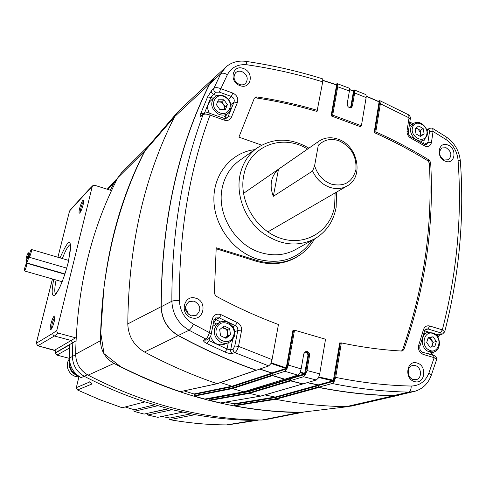 <?xml version="1.0" encoding="UTF-8"?>
<svg xmlns="http://www.w3.org/2000/svg" width="486" height="486" viewBox="0 0 486 486"><rect width="100%" height="100%" fill="white"/><g stroke="black" fill="none" stroke-linecap="round" stroke-linejoin="round"><path stroke-width="0.73" d="M147.58 147.033L144.956 150.891C124.039 191.721 110.322 237.739 103.81 288.939L100.754 332.825L103.998 353.638L120.382 366.517C140.065 376.352 160.022 384.736 180.251 391.667L217.114 383.673C192.845 375.435 168.648 364.877 144.512 352.01C133.929 345.698 128.353 336.33 127.782 323.901C128.571 245.552 144.208 176.448 174.687 116.591L177.56 112.223L179.765 109.939M351.803 406.029L346.342 406.636C323.202 406.351 299.655 403.902 275.708 399.304L234.538 405.828C257.89 410.233 280.55 412.347 302.517 412.152L349.033 406.509M260.976 396.011L302.681 383.946L290.652 380.909L249.409 393.35L210.134 400.452L220.553 402.943L260.642 396.102L249.409 393.35L249.093 392.87L290.312 380.38L290.452 378.928L249.233 391.528L249.093 392.87L209.849 400.008L209.697 398.344L248.917 391.048L290.112 378.406L290.452 378.928M244.057 391.71L284.523 379.226L272.433 375.648L232.405 388.581L194.388 396.126L204.831 399.067L243.68 391.825L232.405 388.581L232.101 388.101L272.105 375.125L272.251 373.631L232.253 386.722L232.101 388.101L194.108 395.683L193.981 393.982L231.95 386.242L271.923 373.108L272.251 373.631M220.51 382.591L231.95 386.242L232.253 386.722L194.26 394.419M184.079 390.89L193.981 393.982M247.562 390.689L249.233 391.528L209.988 398.781M209.369 398.259L209.697 398.344M401.375 394.456L393.696 395.713C369.39 395.306 344.422 392.567 318.792 387.482L275.708 399.304L275.374 398.818L234.234 405.385L234.052 403.781L275.167 397.062L318.19 385.052L318.549 385.574L275.501 397.542L275.374 398.818L318.433 386.953L318.549 385.574M264.913 394.918L275.167 397.062L275.501 397.542L234.361 404.218M225.692 402.092L234.052 403.781M209.849 400.008L210.134 400.452M204.831 399.067L243.875 391.825L284.523 379.226M234.234 405.385L234.538 405.828M220.553 402.943L260.782 396.108M194.108 395.683L194.388 396.126M180.251 391.667L217.315 383.691M216.282 75.986L213.943 77.973L209.557 84.011C177.572 147.768 161.413 222.005 161.085 306.715C161.704 319.472 167.427 329.107 178.259 335.607C204.011 349.592 229.933 361.134 256.031 370.241L217.114 383.673M259.688 369.093L271.923 373.108M288.648 378.011L290.112 378.406M307.188 382.67L318.19 385.052M303.009 383.867L302.681 383.946M256.377 370.204L256.031 370.241M256.298 370.241L217.345 383.679M243.462 68.538C254.664 72.268 251.037 90.086 239.914 85.585C228.572 81.836 232.381 63.915 243.462 68.538M241.985 71.612C247.38 74.832 248.589 78.756 245.606 83.385C243.875 84.916 241.779 85.275 239.312 84.455C233.948 81.302 232.703 77.402 235.57 72.76C237.326 71.15 239.458 70.768 241.985 71.612M417.103 363.03C427.583 365.618 424.934 384.961 414.503 381.546C403.896 378.959 406.709 359.482 417.103 363.03M415.366 365.63C421.72 367.118 422.328 378.63 416.077 379.663L413.404 379.572C407.074 378.114 406.399 366.687 412.547 365.551L415.366 365.63M447.752 144.968C457.466 148.175 455.139 165.173 445.468 161.231C435.644 158.017 438.111 140.916 447.752 144.968M446.075 147.726C451.512 151.523 452.302 155.538 448.438 159.773L444.35 159.973C438.931 156.225 438.111 152.215 441.902 147.951L446.075 147.726M195.682 298.185C207.887 301.235 203.719 321.708 191.599 317.783C179.231 314.728 183.623 294.103 195.682 298.185M194.181 301.089C200.973 305.336 201.617 310.111 196.113 315.414L191.107 315.851C184.37 311.726 183.647 306.988 188.939 301.624L194.181 301.089M297.797 375.137L284.954 371.304L272.105 375.386L284.918 379.183L297.797 375.137L299.911 373.041L301.168 368.929L303.786 353.838L305.232 351.736L307.207 351.536C308.92 352.222 309.697 353.535 309.546 355.479L306.958 370.545L305.427 374.621L305.299 374.329L290.488 378.788L290.312 380.66L303.537 376.729L305.427 374.621M185.33 308.507L187.371 311.095L188.21 314.278M290.488 378.788L288.909 377.926M306.958 370.545L319.721 373.831L318.439 377.962L316.313 379.985L303.537 376.729M290.312 380.66L303.064 383.879L316.313 379.985M334.052 381.2L318.585 385.428L318.427 387.257L332.224 383.515L334.174 381.455M318.585 385.428L318.227 384.906L307.48 382.585M284.954 371.304L286.673 368.856L272.288 373.485L272.105 375.386M209.563 337.885L209.023 340.577L227.041 349.021L230.583 350.048L233.073 349.191L234.787 346.008L238.505 346.354L272.051 359.604L270.787 363.771L268.734 365.909L234.805 352.611L232.308 353.456C230.607 353.802 228.195 353.334 225.073 352.052L206.975 343.596C204.071 342.071 203.026 340.917 203.841 340.133L205.833 339.04C207.139 338.116 208.348 335.984 209.454 332.643L211.289 333.682C211.058 335.869 210.061 337.649 208.306 339.003L205.833 339.04L189.09 330.231L178.319 335.468C167.542 328.998 161.85 319.417 161.237 306.721C161.565 222.035 177.712 147.829 209.685 84.09L214.739 77.426M178.319 335.468C204.193 349.519 230.236 361.104 256.456 370.229L268.734 365.909M272.288 373.485L271.966 372.962L259.913 369.014M286.71 368.813L285.968 368.431L286.272 367.914L286.795 369.172M360.922 126.245L360.825 126.846L360.642 126.53L361.402 125.759L366.134 97.577L366.049 94.837L365.679 94.515M402.098 351.05L401.837 351.05C382.093 349.963 361.924 347.241 341.33 342.891L335.698 377.409C361.548 382.658 386.71 385.532 411.192 386.042C419.612 385.793 425.523 381.449 428.925 372.999L434.168 357.672L433.488 355.442C435.644 355.898 436.689 357.277 436.616 359.591L434.168 357.672L423.239 354.428C419.369 352.666 417.863 349.568 418.713 345.139L423.44 329.684C424.594 326.562 426.702 325.334 429.764 326.003L442.333 329.866C456.919 273.199 462.162 216.592 458.049 160.046C457.126 151.334 453.116 144.5 446.027 139.549L446.154 136.87L432.74 128.498L433.056 131.463L431.453 142.483C430.626 145.843 428.549 147.088 425.22 146.225L410.828 138.145C408.064 136.378 406.806 133.899 407.055 130.722L409.036 117.843L408.72 114.872L379.76 100.632L378.035 101.203M379.159 101.702L380.009 100.894L379.177 101.902L366.268 96.301M379.76 100.626L380.374 103.755L375.781 131.906L374.159 132.544L379.135 101.696L379.809 101.307M351.22 107.521L351.323 107.473C348.784 107.959 347.399 106.756 347.174 103.87L349.41 90.979L349.355 88.221L337.187 83.647L337.478 83.987L336.598 84.995L322.88 80.488M353.516 90.967L354.343 90.123L354.081 89.849L352.368 90.542M337.181 83.647L335.474 84.412M336.652 84.795L337.472 83.969M317.139 110.808L322.71 81.861L322.747 79.139L322.333 78.756C297.663 71.041 272.184 65.252 245.886 61.376L245.74 61.358M413.799 391.588L399.055 394.99L393.69 395.568C369.269 395.161 344.179 392.39 318.427 387.257M201.684 115.455L200.979 116.415C199.91 117.102 199.861 116.099 200.821 113.414L207.577 96.975L211.592 90.56L213.84 88.391C215.401 87.328 217.734 87.431 220.826 88.701L219.314 92.115L215.711 92.212L210.924 97.37L207.577 96.975M351.372 90.202L353.371 90.967L354.136 90.566L353.498 91.168L349.562 89.667M322.886 80.336L336.482 84.801L337.26 84.376M300.299 372.118L304.868 373.388L305.336 374.287L300.087 372.653M318.871 376.978L333.603 380.259L334.076 381.146L318.652 377.507M272.051 359.604L278.448 324.52C257.495 316.732 236.664 307.261 215.954 296.12L214.332 293.386L216.215 247.781L257.282 260.569C274.007 265.326 288.836 263.011 301.776 253.631L300.889 254.3C287.919 263.698 273.059 266.024 256.304 261.268L216.13 248.765M314.509 238.948C311.24 244.768 306.994 249.658 301.776 253.631M317.51 110.389C297.76 104.569 277.488 100.073 256.681 96.908L254.397 98.087L238.905 137.137L261.668 145.12M402.189 351.044L403.939 349.562C425.274 287.718 434.18 225.37 430.657 162.524L429.223 160.107C412.085 149.603 394.274 140.205 375.781 131.906M335.698 377.409L334.198 381.413M319.721 373.831L325.535 339.222L294.528 330.176L288.332 365.065L286.819 369.123M333.311 380.769L339.72 342.909L340.322 342.976L334.076 381.158M341.33 342.891L340.322 342.976M294.528 330.176L293.574 330.261L286.691 368.923M271.158 362.866L286.266 367.914L292.979 330.152L293.574 330.261M161.237 306.721L171.868 301.241C172.512 314.029 178.253 323.694 189.09 330.231C190.457 329.332 191.909 327.315 193.44 324.168L209.454 332.643L212.151 319.296C213.725 314.697 216.78 313.197 221.312 314.794L237.283 322.54C240.527 324.356 241.925 327.139 241.487 330.893L238.505 346.354C237.514 349.695 236.281 351.779 234.805 352.611L233.365 351.22L233.073 349.191M354.343 90.123L354.136 90.566M351.323 107.473L352.441 105.845L354.652 92.972L354.349 90.141M361.402 125.759L332.685 115.139L337.715 86.775L337.478 83.987M332.685 115.139L331.1 115.875L336.604 84.995M360.825 126.846L331.1 115.875M317.018 111.47C297.14 105.596 276.728 101.07 255.782 97.886L254.36 98.172M437.133 336.063L438.378 335.036L441.385 333.997L440.571 332.819L442.333 329.866L444.72 331.792C459.3 274.797 464.513 217.88 460.351 161.048L460.357 161.152M209.946 113.353L210.049 115.103C206.908 113.912 204.576 113.779 203.063 114.696L200.979 116.415M401.46 351.032L402.602 349.78C423.92 288.077 432.826 225.856 429.332 163.138L428.008 160.896C410.749 150.326 392.797 140.879 374.159 132.544M349.562 89.473L353.498 91.168L350.874 106.398L349.963 107.71M354.203 90.347L351.451 106.404L350.771 107.679M366.274 96.155L379.116 101.878M379.864 101.118L374.736 132.556M337.278 84.291L331.683 115.838M305.311 374.372L308.543 355.697L309.546 355.479M271.966 372.962L285.987 368.437L286.272 367.914M446.027 139.549L433.056 131.463L429.551 131.433L429.381 130.011L428.47 129.841L429.417 128.413L426.696 129.798M380.374 103.755L409.036 117.843L410.257 119.07M423.239 354.428L422.583 352.198L433.427 355.424M435.17 334.052L439.593 335.018L442.606 333.979L443.882 332.479M441.385 333.997L442.606 333.979L444.72 331.792M203.841 340.133L206.301 340.097L208.306 339.003M209.023 340.577L206.975 343.596M228.268 342.764L227.041 349.021L225.073 352.052M232.624 339.58L230.528 350.631L231.026 352.326L232.308 353.456M211.592 90.56C211.137 92.219 211.762 93.488 213.451 94.363L217.029 95.657M203.913 113.609L200.821 113.414M209.685 84.09L220.741 73.763L213.84 88.391C213.384 90.056 214.01 91.332 215.711 92.212M203.768 113.718L203.063 114.696C182.086 170.592 171.686 232.776 171.868 301.241C173.405 300.627 175.908 300.378 179.377 300.494C179.917 310.931 184.607 318.822 193.44 324.168M317.838 142.021L318.215 145.709C323.694 139.725 330.583 138.067 338.888 140.733C351.111 146.578 356.785 156.213 355.904 169.632C352.435 182.232 344.246 187.067 331.331 184.121C322.996 180.877 317.425 174.729 314.612 165.677L312.601 171.023L273.32 196.338C269.22 185.245 270.945 176.211 278.496 169.237L318.676 141.383C324.435 137.471 330.905 136.736 338.08 139.172C357.763 145.344 364.202 176.77 347.429 185.804C342.077 188.902 336.16 189.4 329.684 187.292C321.993 184.431 316.301 179.006 312.601 171.023M318.215 145.709L314.612 165.677M278.496 169.237L273.32 196.338M221.914 327.807L225.291 328.645L226.701 330.024L227.576 331.823L227.46 335.328L226.476 336.95L225.17 337.946M216.72 328.153C220.571 316.829 237.976 325.237 233.432 336.142C229.72 347.52 212.09 339.167 216.72 328.153M215.037 327.795L217.035 324.533L220.049 322.333C227.91 318.251 237.69 328.433 234.094 336.907L231.95 340.37L228.663 342.612C220.826 346.263 211.446 336.093 215.037 327.795M225.261 337.989L228.177 335.674L227.302 329.551L222.576 327.285M224.216 325.997L219.678 329.563L220.553 335.747L225.978 338.329L230.504 334.745L229.623 328.591L224.216 325.997M227.302 329.551L229.623 328.591M228.177 335.674L230.504 334.745M304.455 411.921L299.631 412.499C269.615 412.219 238.875 408.033 207.413 399.935C175.92 391.752 144.779 379.578 113.979 363.419C105.328 358.376 100.821 350.807 100.456 340.722C101.556 269.578 116.288 206.362 144.652 151.073L148.777 145.648M303.319 412.171L265.55 419.661L261.79 420.032C233.529 419.855 204.685 416.059 175.264 408.641C145.812 401.15 116.774 389.985 88.136 375.143C80.093 370.514 75.931 363.528 75.634 354.191C76.964 288.32 91.046 229.465 117.885 177.639L121.457 172.84M83.756 201.186C82.735 202.449 81.757 204.849 80.81 208.373L80.311 212.261M79.643 208.294C78.878 211.568 78.829 213.196 79.497 213.166C80.658 212.188 81.879 209.369 83.155 204.728L83.635 200.032C82.602 199.843 81.271 202.601 79.643 208.294M54.888 317.212C53.934 318.348 52.992 320.657 52.075 324.132L51.51 328.882M50.878 324.004C49.979 327.898 49.918 329.836 50.702 329.806C51.802 328.882 52.962 326.179 54.171 321.696C54.875 318.737 55.058 316.854 54.724 316.058C53.727 315.779 52.445 318.427 50.878 324.004M58.405 333.165L54.408 336.002L71.138 340.486L75.585 337.794L58.186 333.098L57.044 332.132L56.747 330.68L92.231 186.612L92.692 185.774L94.746 185.306L111.531 190.591M75.98 340.826L72.785 342.733L72.408 356.335C72.681 365.253 76.66 371.918 84.345 376.334C104.259 386.656 124.459 395.173 144.937 401.892L172.032 409.698L195.117 414.667C215.511 418.349 235.564 420.262 255.265 420.402L259.081 420.001M117.788 177.827L114.101 182.675L110.298 190.269M92.231 186.612L88.081 190.761L88.586 189.88M56.145 352.307L72.785 342.733L71.138 340.486L54.602 350.193L56.145 352.307L55.526 350.874L55.41 352.988L68.866 345.273C69.431 345.212 69.692 346.469 69.65 349.051L69.443 358.067L75.634 354.707M75.585 337.794L76.108 338.007M55.592 350.783L37.793 345.765L54.408 336.002L53.065 334.988L52.816 333.329L56.789 330.456M172.032 409.698L147.841 415.032L147.55 413.92M147.762 415.032L157.829 417.322L182.59 412.158M195.117 414.667L169.681 419.649L169.335 418.896M157.494 405.78L134.027 411.375L144.099 414.09L168.071 408.69M134.027 411.375L133.936 409.692M77.371 389.93L99.673 399.65L122.162 407.754L144.937 401.892M76.351 387.767L77.499 389.991L91.963 383.989C92.34 383.612 91.392 382.847 89.12 381.686L91.004 382.743M91.963 383.989L90.846 382.731M122.253 407.754L99.751 399.65L77.499 389.991L76.375 387.634L89.637 382.002M69.504 346.919L68.866 345.273M69.595 347.982L56.947 355.096L55.361 353.049L56.874 355.102L69.383 358.352M55.404 353.115L55.501 350.843M190.834 413.859L169.924 418.039L161.814 416.49M154.427 404.868L134.379 409.759L125.212 406.989M147.623 413.294L168.563 408.817M69.395 358.978C63.709 366.025 70.257 377.853 79.2 376.705L79.37 376.686M428.105 337.904L431.641 339.969L432.497 344.866L430.961 347.101M429.138 350.054C419.673 345.716 424.807 328.858 433.955 333.997C443.311 338.286 438.354 355.096 429.138 350.054M428.117 351.366C420.451 347.97 420.317 334.168 427.887 332.43L433.609 333.056C441.318 336.512 441.349 350.461 433.591 352.034L428.117 351.366M431.86 346.998L433.275 342.284L430.013 337.655L428.111 337.867M426.702 342.551L429.988 347.211L434.83 346.658L436.379 341.458L433.111 336.81L428.269 337.345L426.702 342.551M430.013 337.655L433.111 336.81M433.275 342.284L436.379 341.458M415.336 128.504L418.009 129.021L420.718 132.909L420.25 130.297L416.095 127.927M426.544 135.187C423.932 144.518 409.285 136.25 412.65 127.283C415.36 117.995 429.843 126.293 426.544 135.187M426.878 136.116L423.895 139.98C417.814 144.154 408.137 134.507 411.028 127.107L413.853 123.383C419.922 119.021 429.733 128.644 426.878 136.116M420.171 136.293L421.186 135.527L420.718 132.909L420.05 136.226M420.554 136.511L424.108 133.796L423.16 128.547L418.671 125.983L415.105 128.681L416.04 133.954L420.554 136.511M421.186 135.527L424.108 133.796M420.25 130.297L423.16 128.547M217.491 102.084L220.437 102.017L223.226 103.919L224.447 106.659L223.949 109.581M225.012 97.103C235.339 102.273 228.912 118.189 218.785 112.296C208.336 107.072 214.964 91.125 225.012 97.103M224.969 96.483C231.628 101.531 232.806 107.023 228.505 112.946C225.455 115.486 221.908 115.771 217.868 113.815C211.276 108.894 210.013 103.463 214.083 97.516C217.175 94.794 220.802 94.448 224.969 96.483M223.985 109.581L225.176 106.653L221.738 101.793L217.607 101.811M227.375 104.648L223.918 99.764L218.445 99.782L216.416 104.709L219.885 109.611L225.37 109.569L227.375 104.648L225.176 106.653M221.738 101.793L223.918 99.764M77.529 375.368C71.983 372.738 69.377 368.333 69.717 362.167M78.513 376.109C71.333 373.479 68.332 368.364 69.516 360.758M26.858 259.858L26.517 262.847C27.034 262.586 27.702 261.018 28.516 258.157L28.85 255.174C28.334 255.442 27.666 257.003 26.858 259.858M24.756 267.914L24.415 270.939C24.932 270.684 25.594 269.123 26.408 266.261L26.748 263.248C26.226 263.509 25.564 265.064 24.756 267.914M28.437 252.933L28.346 252.775C27.119 254.488 26.317 256.973 25.94 260.223L26.031 260.387C27.265 258.661 28.067 256.177 28.437 252.933M29.865 256.189C31.159 252.92 31.693 250.697 31.468 249.512L30.715 250.551C29.433 253.807 28.899 256.031 29.117 257.216L29.865 256.189M144.956 150.891L174.687 116.591L209.557 84.011M249.403 393.35L249.093 392.87M275.702 399.304L275.374 398.818M232.399 388.587L232.101 388.101M346.342 406.636L393.696 395.713M127.782 323.901L161.085 306.715M178.259 335.607L144.512 352.01M424.229 145.751L424.242 144.324L426.435 144.609L427.935 142.434L429.551 131.433M431.453 142.483L427.935 142.434L424.284 144.348M304.862 351.979L306.332 351.961L307.699 352.824L308.397 354.002L308.543 355.697L307.936 355.63L307.705 353.93L306.569 352.684L304.102 352.897M336.537 192.116L336.154 207.291C333.59 221.166 326.58 231.603 315.116 238.608C297.262 247.653 279.158 245.302 260.812 231.549C244.494 217.965 235.977 194.843 239.969 175.264C242.423 163.891 247.927 154.943 256.48 148.418L238.662 161.115C230.212 167.555 224.757 176.357 222.296 187.523C216.24 213.573 234.957 245.169 260.812 252.611C273.612 256.389 285.367 255.278 296.089 249.282L314.169 239.142M307.535 149.093C282.457 133.152 248.954 146.025 243.778 175.349C238.419 200.639 256.225 230.716 281.06 238.426C305.828 246.505 330.626 230.88 334.629 206.107L335.127 192.93M312.012 240.351C299.054 258.777 280.902 265.04 257.556 259.147C233.377 251.742 214.192 225.814 213.876 199.843C213.397 173.842 231.451 152.391 254.755 149.645M240.114 160.082L238.662 161.115L240.114 160.082M349.562 89.521L351.257 90.159M290.148 378.266L304.582 373.904L307.936 355.63M318.227 384.906L333.287 380.763L333.548 380.246M285.968 368.431L270.939 363.413M428.925 372.999L431.204 375.496C428.038 383.91 422.322 389.256 414.06 391.528L408.69 392.099L393.69 395.568M411.192 386.042C411.217 389.365 410.378 391.388 408.69 392.099C383.897 391.649 358.413 388.788 332.224 383.515M322.71 81.861C298.325 74.285 273.144 68.605 247.161 64.814C238.17 63.873 231.585 67.165 227.405 74.686C224.489 73.064 222.266 72.754 220.741 73.763L225.838 67.05M227.405 74.686L220.826 88.701L232.83 93.081C237.01 95.195 238.535 98.342 237.411 102.503L231.494 117.077C230.06 120.042 227.63 121.057 224.21 120.121L210.049 115.103C189.315 170.665 179.091 232.466 179.377 300.494M436.616 359.591L431.167 375.593M458.049 160.046L460.351 161.048C459.264 150.781 454.532 142.726 446.154 136.87L446.039 136.797M288.332 365.065L301.168 368.929M366.134 97.577L354.652 92.972M349.41 90.979L337.715 86.775M247.161 64.814L245.886 61.376C237.818 60.294 230.886 62.415 225.103 67.736L214.047 78.07M255.782 97.886L256.681 96.908M256.304 261.268L257.282 260.569M428.008 160.896L429.223 160.107M429.332 163.138L430.657 162.524M402.602 349.78L403.939 349.562M350.874 106.398L352.441 105.845M304.588 373.904L304.874 373.394M270.969 363.34L271.2 362.878M411.946 124.562L409.613 123.274M428.47 129.841L426.945 130.613M424.229 139.768L423.61 143.953M431.112 354.731L431.811 352.478M423.44 329.684L424.63 330.832L429.059 332.193M440.571 332.819L428.008 328.973L426.149 329.004L424.612 330.887M424.983 330.024L428.008 328.973L429.764 326.003M216.452 323.907L213.536 322.51M214.393 319.193L215.881 319.581L219.247 317.85L215.638 317.905L213.968 320.359M232.97 326.738L235.285 325.608L219.247 317.85L221.312 314.794M213.84 322.607L215.881 319.581L220.796 322.03M234.695 331.652L237.782 330.571C238.049 328.342 237.217 326.689 235.285 325.608L237.283 322.54M234.787 346.008L237.782 330.571L241.487 330.893M213.33 98.239L210.924 97.37L204.387 113.323M228.42 99.332L231.306 96.471L219.314 92.115M229.07 100.183L230.82 103.98M230.941 104.533L234.027 102.072C234.695 99.594 233.79 97.729 231.306 96.471L232.83 93.081M225.625 118.602L228.068 116.695L234.027 102.072L237.411 102.503M226.446 114.787L224.951 118.584M226.968 118.134L228.068 116.695L231.494 117.077M410.828 138.145L410.792 136.688L424.181 144.287M407.055 130.722L408.301 131.864C408.386 134.367 409.212 135.971 410.792 136.688L410.725 136.651M408.72 114.872C410.263 116.415 410.779 117.788 410.269 119.003L408.289 131.925M418.713 345.139L419.892 346.354L424.63 330.832M212.151 319.296L213.974 320.335L211.289 333.657M224.07 118.371L224.21 120.121M212.734 326.489L216.142 324.047M228.377 342.721L224.374 344.264C217.716 345.947 213.087 343.28 210.493 336.251M299.631 412.499L261.79 420.032M144.652 151.073L117.885 177.639M100.456 340.722L75.634 354.191M113.979 363.419L88.136 375.143M55.623 271.571L55.708 271.267M60.015 257.872C70.045 235.485 72.754 237.15 68.137 262.871C64 278.363 59.748 288.994 55.386 294.753C51.741 297.669 51.194 292.523 53.746 279.322M70.488 244.409C68.392 245.248 65.671 249.962 62.323 258.552M57.998 271.929L57.919 272.233M56.084 279.991C54.541 287.852 54.377 292.578 55.58 294.17M88.081 190.761L69.565 210.954L57.919 257.264M54.487 270.915L54.414 271.224M52.47 278.958L36.304 343.25L52.816 333.329M116.361 180.622L107.801 189.473M87.456 374.773L81.126 377.646C73.593 373.327 69.698 366.802 69.443 358.067L69.589 346.834M169.681 419.649C188.89 423.057 207.814 424.807 226.452 424.904L257.033 419.965M147.841 415.032L157.829 417.322M169.602 419.649C188.823 423.057 207.753 424.807 226.403 424.91L229.07 424.697L226.361 424.904M134.112 411.381L144.099 414.09M57.895 257.252L69.516 211.155M52.439 278.952L36.256 343.31L37.793 345.765L36.274 343.383M54.523 350.206L37.671 345.728M78.963 376.717L76.32 387.694L78.92 376.723M80.992 377.579L81.034 377.646C73.526 373.339 69.644 366.833 69.389 358.133L69.437 358.194M56.819 355.053L69.383 358.382M427.844 353.474L433.591 352.034M224.423 116.591L228.274 113.153M209.351 113.165C206.933 108.639 207.188 104.684 210.122 101.307L210.347 101.088M147.246 147.422L177.56 112.223M213.943 77.973L179.079 110.583M398.824 395.197L351.724 406.047M302.875 383.94L260.824 396.102M354.081 89.849L365.679 94.509M308.871 148.169C290.428 137.441 272.962 137.526 256.48 148.418M366.274 96.106L379.098 101.683M322.892 80.293L336.567 84.789M226.98 118.122L224.125 118.39L209.995 113.372C208.026 112.357 205.918 112.503 203.683 113.797L201.599 115.522M432.74 128.498C432.643 127.958 431.538 127.927 429.417 128.413M413.13 123.833L409.813 121.992M422.583 352.198C420.378 351.238 419.485 349.294 419.892 346.354M432.491 355.145L433.433 352.071M437.892 337.211L439.593 335.018M318.676 141.383L243.474 193.416M346.852 186.138L267.835 231.913M220.049 322.333L215.845 324.174L212.734 326.477M224.374 344.264C218.007 346.184 213.372 343.535 210.468 336.312M147.944 146.456L120.996 173.302M70.421 244.136C71.399 243.553 70.616 249.828 68.076 262.962C65.61 272.597 62.737 280.914 59.45 287.912C56.242 293.526 54.821 295.707 55.191 294.455L55.301 294.401M92.692 185.774L88.531 189.935M229.07 424.697L257.872 420.22M107.163 189.267L116.61 179.024M88.482 189.983L69.948 210.219M54.462 270.909L54.383 271.212M427.887 332.43L423.835 333.578M423.756 140.065L420.335 142.052M413.853 123.383L409.151 126.287M209.278 113.147C206.902 108.603 207.182 104.66 210.122 101.307L214.083 97.516M26.536 262.853L64.93 273.928M28.85 255.174L29.209 255.278M24.434 270.945L62.135 281.722M26.748 263.248L64.826 274.226M28.346 252.775L29.749 253.182M26.044 260.393L26.681 260.575M31.468 249.512L68.684 260.417M29.136 257.222L66.697 268.132"/></g></svg>
